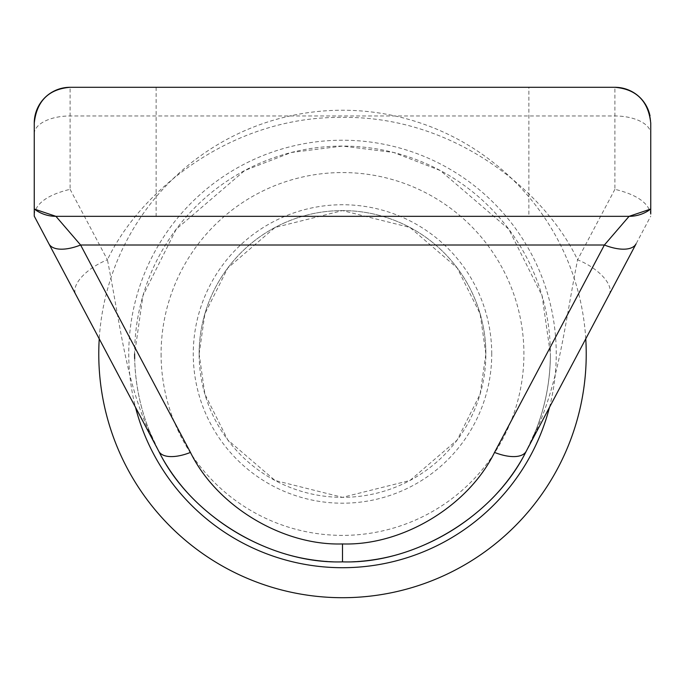 <?xml version="1.0" encoding="UTF-8"?>
<svg xmlns="http://www.w3.org/2000/svg" width="685" height="685" viewBox="0 0 685 685"><rect width="100%" height="100%" fill="white"/><g stroke="black" fill="none" stroke-linecap="round" stroke-linejoin="round"><path stroke-width="0.51" stroke-dasharray="3.42 2.57" d="M199.129 353.974L204.866 313.824L227.805 267.946L275.027 227.463L342.5 210.595L409.972 227.463L457.195 267.946L480.134 313.824L485.871 353.974A143.37 143.37 0 0 0 342.5 210.595A143.37 143.37 0 0 0 199.129 353.974A143.37 143.37 0 0 0 342.5 497.344A143.37 143.37 0 0 0 485.871 353.974L480.134 394.115L457.195 439.993L409.972 480.476L342.5 497.344L275.027 480.476L227.805 439.993L204.866 394.115L199.129 353.974A143.37 143.37 0 0 1 342.5 210.595A143.37 143.37 0 0 1 485.871 353.974M34.25 216.143L158.792 451.278A207.889 207.889 0 0 0 550.389 353.974A207.889 207.889 0 0 0 342.5 146.076A207.889 207.889 0 0 0 134.611 353.974L142.925 295.757L176.191 229.235L244.673 170.539L291.33 152.481L342.5 146.076L393.669 152.481L440.327 170.539L508.809 229.235L542.075 295.757L550.389 353.974C550.252 388.369 542.195 420.804 526.208 451.278L650.75 216.143M161.086 353.974A181.414 181.414 0 0 0 342.5 535.387A181.414 181.414 0 0 0 523.914 353.974A181.414 181.414 0 0 0 342.5 172.56A181.414 181.414 0 0 0 161.086 353.974M528.88 87.295L156.12 87.295L528.88 87.295L528.88 216.332L156.12 216.332L528.88 216.332M156.12 87.295L156.12 216.332M609.248 294.499A35.843 16.286 27.9 0 0 577.575 259.795C544.686 190.456 453.162 115.945 342.5 117.409C231.838 115.945 140.314 190.456 107.425 259.795C122.495 336.344 126.879 392.522 158.792 451.278A207.889 207.889 0 0 1 134.662 358.675A207.889 207.889 0 0 0 158.783 451.269C142.805 420.804 134.748 388.369 134.611 353.974M55.922 216.332L629.078 216.332M34.25 123.137L34.25 214.02C36.528 202.777 48.481 194.549 70.093 189.317L70.093 87.295L614.907 87.295L614.907 189.317C636.519 194.549 648.472 202.777 650.75 214.02L650.75 123.137A35.843 35.843 0 0 0 650.039 116.03A35.843 35.843 0 0 1 650.75 123.137M614.907 189.317L577.575 259.795C562.505 336.344 558.121 392.531 526.208 451.278L536.055 429.82M70.093 189.317L107.425 259.795A35.843 16.286 -27.9 0 0 75.752 294.499M585.761 338.844A243.732 243.732 0 0 0 342.5 110.234A243.732 243.732 0 0 0 99.239 338.844M549.481 407.335A213.754 213.754 0 0 0 342.5 140.219A213.754 213.754 0 0 0 135.519 407.335M491.736 353.974A149.236 149.236 0 0 0 342.5 204.738A149.236 149.236 0 0 0 193.264 353.974A149.236 149.236 0 0 0 342.5 503.201A149.236 149.236 0 0 0 491.736 353.974M148.945 429.82L158.783 451.269A207.889 207.889 0 0 0 550.389 353.974M34.25 133.892A35.843 17.921 180 0 1 70.093 115.97L614.907 115.97A35.843 17.921 180 0 1 650.75 133.892"/><path stroke-width="1.03" d="M99.239 338.844A243.732 243.732 0 0 0 342.5 597.705A243.732 243.732 0 0 0 585.761 338.844M342.5 561.863L342.5 543.941C402.318 545.868 468.249 506.189 494.536 452.417L604.393 245.007A35.843 16.286 27.9 0 0 636.065 243.86L526.208 451.278C494.442 516.242 414.785 564.2 342.5 561.863C270.215 564.2 190.558 516.242 158.792 451.278L34.25 216.143L34.25 123.137A35.843 35.843 0 0 1 70.093 87.295C48.609 89.118 36.665 101.063 34.25 123.137A35.843 35.843 0 0 1 70.093 87.295L614.907 87.295A35.843 35.843 0 0 1 650.039 116.03A35.843 35.843 0 0 0 614.907 87.295C636.425 89.161 648.378 101.106 650.75 123.137L650.75 214.02M48.935 243.86A35.843 16.286 152.1 0 0 80.607 245.007L604.393 245.007L629.078 216.332L55.922 216.332A35.843 35.843 0 0 1 34.25 209.036L55.922 216.332L80.607 245.007L190.464 452.417A35.843 16.286 152.1 0 1 158.792 451.278A207.889 207.889 0 0 0 158.792 451.278M34.25 214.02L34.25 216.143M629.078 216.332L650.75 209.036A35.843 35.843 0 0 1 629.078 216.332A35.843 35.843 0 0 0 650.75 209.036M494.536 452.417A35.843 16.286 27.9 0 0 526.208 451.278M134.611 353.974A207.889 207.889 0 0 0 134.662 358.675A207.889 207.889 0 0 1 134.611 353.974M135.519 407.335A213.754 213.754 0 0 0 549.481 407.335M190.464 452.417C216.751 506.189 282.682 545.868 342.5 543.941M55.922 216.332A35.843 35.843 0 0 1 34.25 209.036"/></g></svg>
